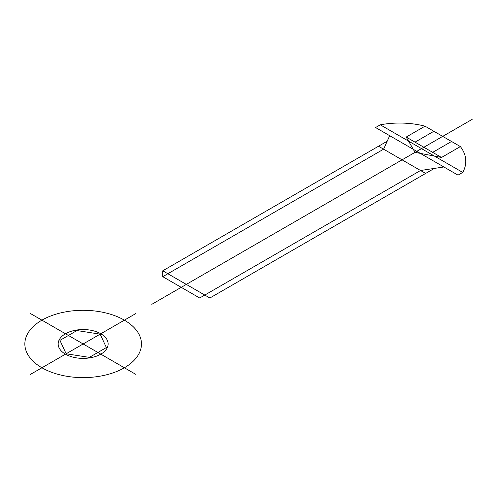 <?xml version="1.0" encoding="UTF-8"?>
<svg xmlns="http://www.w3.org/2000/svg" width="497" height="497" viewBox="0 0 497 497"><rect width="100%" height="100%" fill="white"/><g stroke="black" fill="none" stroke-linecap="round" stroke-linejoin="round"><path stroke-width="0.37" stroke-dasharray="2.48 1.86" d=""/><path stroke-width="0.75" d="M135.892 313.514L83.148 343.967L30.41 313.514M30.41 374.415L83.148 343.967L135.892 374.415M41.928 367.768A58.298 33.659 0 0 0 139.464 352.677A58.298 33.659 0 0 0 68.058 311.451A58.298 33.659 0 0 0 41.928 367.768M65.48 354.162A24.987 14.425 0 0 0 107.284 347.695A24.987 14.425 0 0 0 76.681 330.033A24.987 14.425 0 0 0 65.48 354.162M106.37 347.558L100.152 334.152L76.929 330.555L59.926 340.37L66.151 353.777L89.373 357.374L106.37 347.558M472.15 119.379L151.784 304.338M162.767 276.68L383.609 149.181L387.206 141.216L162.767 270.797L162.767 276.68L199.688 298.001L420.53 170.496L443.883 166.98M387.206 141.216L389.704 135.7M199.688 298.001L209.877 298.001L434.322 168.421M378.515 146.236L425.625 173.441M162.767 270.797L209.877 298.001M415.026 152.355L441.529 157.456L460.371 146.578L425.034 126.176L406.192 137.06L415.026 152.355M451.537 141.477L432.694 152.355M433.869 131.276L415.026 142.154M406.192 137.06L441.529 157.456M380.28 124.815L462.726 172.416L458.017 175.137L375.57 127.536L380.28 124.815A62.46 36.064 0 0 1 425.034 126.176M462.726 172.416A62.46 36.064 0 0 0 460.371 146.578"/></g></svg>
